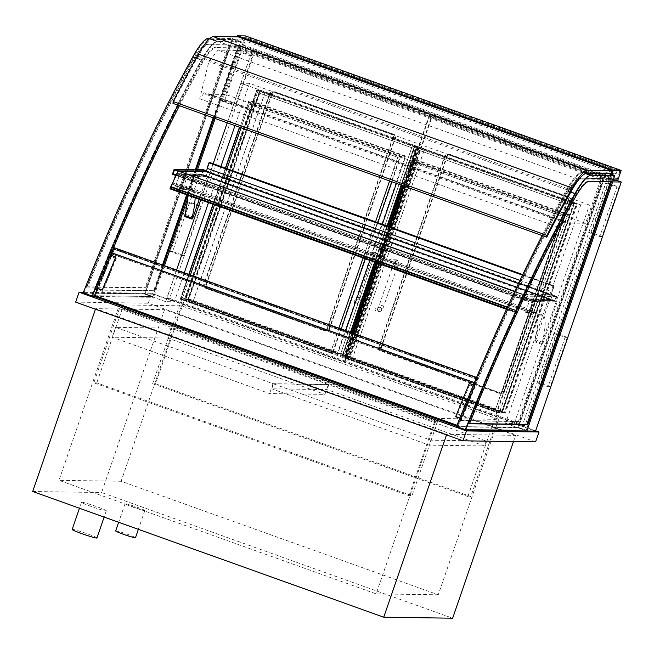 <?xml version="1.0" encoding="UTF-8"?>
<svg xmlns="http://www.w3.org/2000/svg" width="654" height="654" viewBox="0 0 654 654"><rect width="100%" height="100%" fill="white"/><g stroke="black" fill="none" stroke-linecap="round" stroke-linejoin="round"><path stroke-width="0.49" stroke-dasharray="3.27 2.45" d="M328.324 384.503L170.964 328.161L115.627 327.343L272.988 383.685L328.324 384.503L324.924 394.387L269.587 393.569L112.226 337.227L167.555 338.044L324.924 394.387M272.988 383.685L269.587 393.569M170.964 328.161L167.555 338.044M115.627 327.343L112.226 337.227M227.24 122.821L240.876 83.213L580.777 204.915L589.442 205.045L249.542 83.344L234.99 125.593M240.876 83.213L249.542 83.344M580.777 204.915L505.567 423.359L514.232 423.49L589.442 205.045M612.635 181.902L230.118 44.946L238.784 45.077L617.711 180.749M230.118 44.946L144.354 294.03L153.02 294.161L238.784 45.077M184.314 272.783L174.324 301.788L165.658 301.658L176.555 270.012M200.721 199.846L213.155 163.729M220.905 166.5L208.471 202.626M609.765 173.662L605.645 172.182L517.666 427.691L526.871 430.986L505.567 423.359M165.658 301.658L144.354 294.03L153.551 297.325L164.456 265.679M153.02 294.161L174.324 301.788M514.232 423.49L535.536 431.117M115.668 530.917A10.472 0.662 -161 0 1 125.789 533.697A10.472 0.662 -161 0 1 135.476 537.735M144.616 510.611A10.472 0.662 19 0 0 144.836 510.553A10.472 0.662 19 0 0 135.149 506.515A10.472 0.662 19 0 0 125.028 503.735A10.472 0.662 19 0 0 133.776 507.447A10.472 0.662 19 0 0 144.616 510.611M72.161 529.454A13.096 0.826 -161 0 1 84.816 532.936A13.096 0.826 -161 0 1 96.923 537.98M106.005 510.872A13.096 0.826 19 0 0 106.283 510.799A13.096 0.826 19 0 0 94.176 505.755A13.096 0.826 19 0 0 81.521 502.272A13.096 0.826 19 0 0 92.459 506.915A13.096 0.826 19 0 0 106.005 510.872M535.593 441.883L148.237 303.194L75.676 302.123M515.614 435.351L164.571 309.669L95.664 308.647L446.707 434.33L515.614 435.351L513.48 441.556M148.237 303.194L151.646 293.311L83.401 292.297M535.642 430.798L151.646 293.311M436.553 418.429L119.404 304.878L181.526 305.802L498.675 419.353L436.553 418.429L376.14 593.881L58.999 480.33L119.404 304.878M181.526 305.802L121.121 481.246L438.262 594.797L498.675 419.353M121.121 481.246L58.999 480.33M438.262 594.797L376.14 593.881M164.571 309.669L101.607 492.527L452.65 618.21M32.7 491.506L101.607 492.527M95.664 308.647L95.468 309.203M446.707 434.33L446.51 434.894M273.47 383.857L430.839 440.199L486.167 441.017L328.807 384.675L273.47 383.857L271.77 388.803L327.106 389.62L484.467 445.963L429.138 445.145L271.77 388.803M328.807 384.675L327.106 389.62M430.839 440.199L429.138 445.145M486.167 441.017L484.467 445.963M525.808 311.402L525.677 312.391L532.936 314.991L533.067 314.002L525.808 311.402L530.059 299.041L549.9 299.336L535.945 339.859L534.825 341.829L534.817 340.881A54.993 10.399 109.7 0 0 535.7 312.538L525.677 312.391M533.067 314.002L537.326 301.641L557.159 301.935L543.204 342.459L542.084 344.429L542.076 343.481A54.993 10.399 109.7 0 0 542.959 315.138L532.936 314.991M542.959 315.138L535.7 312.538M542.076 343.481L534.817 340.881M557.159 301.935L549.9 299.336M537.326 301.641L530.059 299.041M182.867 189.652L182.997 188.663L175.738 186.063L175.607 187.052L182.867 189.652L192.889 189.799A54.993 10.399 109.7 0 1 195.105 197.835M182.997 188.663L187.257 176.302L207.089 176.596L199.266 199.323M187.845 195.235A54.993 10.399 109.7 0 0 185.63 187.199L175.607 187.052M185.63 187.199L192.889 189.799M175.738 186.063L179.989 173.702L199.83 173.997L184.747 216.49M199.83 173.997L207.089 176.596M179.989 173.702L187.257 176.302M554.911 300.578L551.036 299.189L550.864 299.679L555.221 301.241L556.93 296.303L552.573 294.741L552.401 295.232L556.276 296.622L554.911 300.578L525.571 300.145L521.704 298.755L521.532 299.246L525.89 300.807L527.59 295.87L523.233 294.308L523.061 294.799L526.936 296.188L525.571 300.145L176.278 175.084L206.296 175.754L202.421 174.373L203.778 170.416L207.653 171.806L207.825 171.307L206.517 170.841M556.276 296.622L526.936 296.188L525.571 300.145L554.805 300.57L556.17 296.622L203.672 170.416L202.315 174.365L554.805 300.57M552.401 295.232L523.061 294.799M203.468 169.746L201.767 174.692L206.124 176.253L550.864 299.679L552.573 294.741L523.233 294.308M556.93 296.303L527.59 295.87M555.221 301.241L525.89 300.807M207.653 171.806L206.19 171.781L207.547 171.798L206.19 175.754L204.62 175.73L204.449 176.228L549.197 299.655L550.864 299.679L521.532 299.246M551.036 299.189L521.704 298.755M204.449 176.228L206.124 176.253L206.296 175.754M206.362 171.291L207.825 171.307L206.124 176.253L176.784 175.82L176.956 175.321M176.057 175.558L176.784 175.82M201.767 174.692L172.427 174.258M179.85 171.389L178.313 171.373L178.477 170.898M556.17 296.622L526.936 296.188L178.06 171.274L523.053 294.799L523.74 294.602L523.167 294.316L514.763 312.285L521.042 298.992L522.17 299.009L521.213 298.747L523.053 294.799M203.778 170.416L174.438 169.983L203.672 170.416M202.421 174.373L173.081 173.939L202.315 174.365M617.597 180.815L241.866 46.287L245.471 35.921M241.866 46.287L233.928 46.164L237.132 36.861M243.247 45.894L235.154 45.772L238.211 36.877L246.305 37L620.106 170.833L617.041 179.727L243.247 45.894L246.305 37M610.861 174.054L608.948 179.605L617.041 179.727M172.991 103.397A532.119 100.602 -70.3 0 1 198.088 56.285A67.558 12.778 -70.3 0 1 212.558 39.477L242.307 39.919L243.329 36.951L617.131 170.784L612.013 170.71L620.106 170.833M608.948 179.605L235.154 45.772M233.928 46.164L609.659 180.692L611.833 174.397M609.659 180.692L613.035 180.741M381.421 347.487A2.616 2.567 -89.2 0 0 382.991 350.83L501.381 393.218A2.616 2.567 -89.2 0 0 504.651 391.607L570.509 200.353A2.616 2.567 -89.2 0 0 568.939 197.009L450.549 154.622A2.616 2.567 -89.2 0 0 447.279 156.232L381.421 347.487L378.707 347.446A2.616 2.567 -89.2 0 0 380.276 350.789L498.667 393.177A2.616 2.567 -89.2 0 0 501.937 391.566L567.795 200.312A2.616 2.567 -89.2 0 0 566.225 196.968L447.835 154.581A2.616 2.567 -89.2 0 0 444.565 156.192L378.707 347.446M344.879 361.981L429.964 114.875L607.419 178.411L522.333 425.517L344.879 361.981L347.593 362.022L432.678 114.916L610.133 178.452L525.048 425.558L347.593 362.022M522.333 425.517L525.048 425.558M607.419 178.411L610.133 178.452M429.964 114.875L432.678 114.916M329.616 328.937A2.616 2.567 90.8 0 1 326.346 330.548L207.956 288.161A2.616 2.567 90.8 0 1 206.386 284.817L272.244 93.563A2.616 2.567 90.8 0 1 275.514 91.952L393.904 134.34A2.616 2.567 90.8 0 1 395.474 137.683L329.616 328.937L326.902 328.897A2.616 2.567 90.8 0 1 323.632 330.507L205.242 288.12A2.616 2.567 90.8 0 1 203.672 284.776L269.53 93.522A2.616 2.567 90.8 0 1 272.8 91.912L391.19 134.299A2.616 2.567 90.8 0 1 392.76 137.642L326.902 328.897M344.396 361.809L429.482 114.703L252.027 51.167L166.942 298.273L344.396 361.809L347.111 361.85L432.196 114.744L254.741 51.208L169.656 298.314L347.111 361.85M166.942 298.273L169.656 298.314M252.027 51.167L254.741 51.208M429.482 114.703L432.196 114.744M588.682 232.53L605.702 183.104L616.836 187.093L599.816 236.519L588.682 232.53L590.873 232.562L607.893 183.136L619.027 187.126L602.015 236.544L590.873 232.562M599.816 236.519L602.015 236.544M616.836 187.093L619.027 187.126M605.702 183.104L607.893 183.136M553.971 333.344L565.105 337.333L548.085 386.759L536.95 382.77L553.971 333.344L556.162 333.377L567.296 337.366L550.284 386.792L539.141 382.803L556.162 333.377M536.95 382.77L539.141 382.803M548.085 386.759L550.284 386.792M565.105 337.333L567.296 337.366M233.282 105.286L250.302 55.86L239.168 51.87L222.147 101.296L233.282 105.286L235.481 105.319L252.493 55.892L241.359 51.903L224.338 101.329L235.481 105.319M222.147 101.296L224.338 101.329M239.168 51.87L241.359 51.903M250.302 55.86L252.493 55.892M198.571 206.1L187.436 202.111L170.416 251.537L181.55 255.526L198.571 206.1L200.762 206.133L189.627 202.143L172.607 251.569L183.749 255.559L200.762 206.133M181.55 255.526L183.749 255.559M170.416 251.537L172.607 251.569M187.436 202.111L189.627 202.143M446.756 156.224A2.616 2.567 90.8 0 1 450.034 154.614L568.416 197.001A2.616 2.567 90.8 0 1 569.986 200.345L504.128 391.599A2.616 2.567 90.8 0 1 500.858 393.209L382.476 350.822A2.616 2.567 90.8 0 1 380.906 347.478L446.756 156.224L445.088 156.2L379.23 347.454A2.616 2.567 -89.2 0 0 380.8 350.797L499.19 393.185A2.616 2.567 -89.2 0 0 502.46 391.574L568.318 200.32A2.616 2.567 -89.2 0 0 566.748 196.977L448.358 154.589A2.616 2.567 -89.2 0 0 445.088 156.2M394.951 137.675A2.616 2.567 -89.2 0 0 393.381 134.332L274.991 91.944A2.616 2.567 -89.2 0 0 271.721 93.555L205.863 284.809A2.616 2.567 -89.2 0 0 207.432 288.152L325.823 330.54A2.616 2.567 -89.2 0 0 329.093 328.929L394.951 137.675L393.283 137.651L327.425 328.905A2.616 2.567 90.8 0 1 324.155 330.515L205.765 288.128A2.616 2.567 90.8 0 1 204.195 284.784L270.053 93.53A2.616 2.567 90.8 0 1 273.323 91.92L391.705 134.307A2.616 2.567 90.8 0 1 393.283 137.651M379.099 310.021A2.093 2.052 -89.2 0 0 377.195 307.233A2.093 2.052 -89.2 0 0 375.11 309.293A2.093 2.052 -89.2 0 0 379.099 310.021M395.433 262.573A2.093 2.052 -89.2 0 0 393.528 259.785A2.093 2.052 -89.2 0 0 391.444 261.845A2.093 2.052 -89.2 0 0 395.433 262.573M354.403 301.175A2.093 2.052 90.8 0 1 358.392 301.903A2.093 2.052 90.8 0 1 356.307 303.963A2.093 2.052 90.8 0 1 354.403 301.175M370.744 253.727A2.093 2.052 90.8 0 1 374.734 254.455A2.093 2.052 90.8 0 1 372.649 256.523A2.093 2.052 90.8 0 1 370.744 253.727M225.843 94.487L240.991 50.505L218.019 50.162L208.863 61.574L199.723 98.803L204.293 92.778L205.961 92.803L205.487 94.192L225.843 94.487L585.6 223.292L600.748 179.31L240.991 50.505M600.748 179.31L577.776 178.975L218.019 50.162M577.776 178.975L568.62 190.379L208.863 61.574M568.62 190.379L559.481 227.617L199.723 98.803M559.481 227.617L564.05 221.583L204.293 92.778M564.05 221.583L565.718 221.608L205.961 92.803M565.718 221.608L565.244 222.998L205.487 94.192M565.244 222.998L585.6 223.292M402.602 185.605L415.879 147.036L419.525 147.256L424.495 149.038L352.514 358.09L347.544 356.307L504.904 412.649L576.885 203.598L419.525 147.256L347.544 356.307L343.898 356.095L351.917 332.796M416.369 147.215L403.085 185.777M388.999 226.685L376.565 262.802M352.408 332.968L344.38 356.267M376.083 262.63L388.517 226.513M347.16 356.136L419.149 147.085L424.601 149.038L352.612 358.09L347.16 356.136L343.898 356.095M419.149 147.085L415.879 147.036M500.04 410.876L572.021 201.824L577.474 203.778L505.493 412.829L499.942 410.876L504.904 412.649L501.749 412.609L573.73 203.558L574.212 203.729L502.231 412.78L501.749 412.609M572.021 201.824L576.885 203.598L573.73 203.558M577.474 203.778L574.212 203.729M505.493 412.829L502.231 412.78M499.942 410.876L571.923 201.824M188.246 299.279L193.208 301.053L265.197 92.001L260.227 90.227L188.246 299.279L185.082 299.23L257.063 90.178L256.581 90.007L184.6 299.058L185.082 299.23M260.227 90.227L257.063 90.178M187.862 299.107L193.314 301.053L265.295 92.001L259.842 90.056L187.862 299.107L184.6 299.058M259.842 90.056L256.581 90.007M340.742 353.839L346.195 355.792L418.176 146.741L412.723 144.787L340.636 353.839L345.606 355.621L417.587 146.57L414.432 146.521L401.147 185.082M260.259 90.236L257.709 90.195L256.613 92.165L185.311 299.246L342.639 355.572L345.606 355.621L417.587 146.57L260.259 90.236L188.27 299.287L345.606 355.621L342.933 355.743L350.953 332.453M387.062 225.99L374.628 262.115M350.47 332.273L342.451 355.572M375.11 262.287L387.552 226.161M401.638 185.262L414.914 146.692L414.432 146.521M346.195 355.792L342.933 355.743M412.723 144.787L340.636 353.839M342.639 355.572L413.941 148.499L415.045 146.529L417.587 146.57L412.617 144.787M418.176 146.741L414.914 146.692M572.863 205.364L573.689 203.885L417.293 147.886L345.337 355.948L501.732 411.946L572.863 205.364L416.467 149.365M417.293 147.886L419.843 147.927L348.198 355.989L345.337 355.948M501.732 411.946L504.594 411.987L576.231 203.925L573.689 203.885M348.198 355.989L504.594 411.987M576.231 203.925L419.843 147.927M352.58 333.033L344.576 356.267L347.544 356.307L419.525 147.256L416.974 147.224L415.879 149.194L403.265 185.842M344.576 356.267L501.937 412.609L574.343 203.566L416.974 147.224M389.179 226.75L376.737 262.867M574.343 203.566L576.885 203.598L504.904 412.649L497.032 412.535L565.105 214.855L412.682 160.279L344.609 357.967L497.007 412.527L495.364 409.862L346.808 356.675L344.576 357.942L349.514 358.032L501.937 412.609L570.01 214.921L565.105 214.855L562.072 216.131L495.364 409.862M346.914 356.675L413.622 162.944L562.17 216.131L495.462 409.862L346.914 356.675L345.238 357.624L350.168 357.713L501.626 411.938L569.356 215.248L564.451 215.174L412.993 160.949L345.263 357.64L496.721 411.873L501.626 411.938M495.462 409.862L496.697 411.865L564.451 215.174L562.17 216.131M413.622 162.944L412.993 160.949L417.898 161.015L350.168 357.713M569.356 215.248L417.898 161.015M405.374 186.594L413.516 162.944L412.625 160.328L417.587 160.353L349.514 358.032M570.01 214.921L417.587 160.353M413.565 148.327L414.391 146.848L258.019 90.865L186.063 298.927L342.434 354.909L413.565 148.327L257.202 92.345M258.019 90.865L260.57 90.906L188.924 298.968L186.063 298.927M342.434 354.909L345.296 354.95L416.933 146.888L414.391 146.848M188.924 298.968L345.296 354.95M416.933 146.888L260.57 90.906M188.27 299.287L180.283 299.172L332.714 353.74L341.241 328.97M182.589 297.881L249.297 104.15L397.845 157.336L331.145 351.067L182.589 297.881L180.921 298.845L185.965 298.919L337.415 353.152L405.145 156.453L400.125 156.38L248.667 102.155L253.687 102.228L185.965 298.919M331.145 351.067L332.396 353.078L337.415 353.152M249.297 104.15L248.626 102.188L180.937 298.845L332.396 353.078L400.125 156.38L397.845 157.336M405.145 156.453L253.687 102.228M338.927 328.144L331.038 351.067L182.482 297.881L180.259 299.148L239.462 127.195M331.038 351.067L332.682 353.732L337.734 353.814L345.729 330.581M241.064 127.767L249.19 104.15L248.299 101.534M249.19 104.15L397.746 157.336L400.779 156.061L248.357 101.484L253.376 101.558L185.311 299.246L337.734 353.814M369.894 260.415L382.328 224.297M396.414 183.39L405.799 156.134L400.779 156.061L391.918 181.779M405.799 156.134L253.376 101.558M437.526 421.593L122.314 308.737L119.396 308.688L434.599 421.544L437.526 421.593L412.004 495.724L409.077 495.683L93.865 382.819L96.792 382.868L412.004 495.724M434.599 421.544L409.077 495.683M122.314 308.737L96.792 382.868M119.396 308.688L93.865 382.819M152.644 383.694L467.855 496.549L470.782 496.59L155.57 383.734L152.644 383.694L181.575 299.679L496.787 412.535L467.855 496.549M496.787 412.535L499.713 412.576L470.782 496.59M499.713 412.576L184.502 299.72L155.57 383.734M184.502 299.72L181.575 299.679M533.272 312.514L175.934 184.575L176.76 183.095L534.089 311.034L533.272 312.514L530.034 312.465L533.778 301.592L176.441 173.653L175.534 175.37M534.089 311.034L536.811 303.129L179.482 175.19L176.76 183.095M179.482 175.19L179.695 173.702L537.032 301.641L536.811 303.129M176.441 173.653L179.678 173.702L537.032 301.641L533.778 301.592M173.825 180.34L172.697 184.526L530.034 312.465L172.681 184.518L175.934 184.575M457.416 426.555A537.882 101.697 -70.3 0 1 566.887 190.976A67.035 12.671 -70.3 0 1 582.714 172.591L606.103 172.934L613.844 175.713L526.208 430.226L465.158 429.326A537.882 101.697 -70.3 0 1 574.629 193.748A67.035 12.671 -70.3 0 1 590.456 175.362L613.844 175.713L526.208 430.226L465.158 429.326A537.882 101.697 -70.3 0 1 574.629 193.748A67.035 12.671 -70.3 0 1 590.456 175.362L613.844 175.713L606.103 172.934L518.459 427.454L526.208 430.226L518.459 427.454L457.416 426.555L465.158 429.326L457.416 426.555L518.459 427.454L606.103 172.934L582.714 172.591A67.035 12.671 109.7 0 0 566.887 190.976A537.882 101.697 109.7 0 0 457.416 426.555M469.597 423.514L468.771 423.498A531.677 100.52 -70.3 0 1 574.081 197.909A60.838 11.502 -70.3 0 1 588.445 181.215L610.509 181.787M580.695 178.444A60.838 11.502 109.7 0 0 566.331 195.129A531.677 100.52 109.7 0 0 461.021 420.726L519.235 421.585L602.849 178.771L579.967 178.182A60.838 11.502 109.7 0 0 565.604 194.867A531.677 100.52 109.7 0 0 460.293 420.465L518.516 421.323L602.121 178.509L579.967 178.182M602.849 178.771L602.121 178.509M519.235 421.585L518.516 421.323M611.318 181.804L610.599 181.542M469.498 423.759L468.771 423.498M461.021 420.726L460.293 420.465M542.109 235.554A538.406 101.795 -70.3 0 1 566.201 190.363A67.558 12.778 -70.3 0 1 582.158 171.838L605.645 172.182M517.666 427.691L456.386 426.784M84.096 292.894A537.882 101.697 -70.3 0 1 193.568 57.315A67.035 12.671 -70.3 0 1 209.403 38.929L232.783 39.273L145.147 293.793L84.096 292.894L145.147 293.793L232.783 39.273L240.533 42.052L217.144 41.701A67.035 12.671 109.7 0 0 201.318 60.094A537.882 101.697 109.7 0 0 91.846 295.665L84.096 292.894L91.846 295.665L152.897 296.573L240.533 42.052L232.783 39.273L209.403 38.929A67.035 12.671 109.7 0 0 193.568 57.315A537.882 101.697 109.7 0 0 84.096 292.894M152.897 296.573L145.147 293.793L152.897 296.573L240.533 42.052L217.144 41.701A67.035 12.671 109.7 0 0 201.318 60.094A537.882 101.697 109.7 0 0 91.846 295.665L152.897 296.573M145.924 287.923L229.538 45.11L207.383 44.783A60.838 11.502 109.7 0 0 193.02 61.468A531.677 100.52 109.7 0 0 87.71 287.065L145.924 287.923L145.196 287.67L228.81 44.848L206.656 44.521A60.838 11.502 109.7 0 0 192.292 61.214A531.677 100.52 109.7 0 0 86.982 286.804L87.71 287.065M96.285 289.853L95.459 289.836A531.677 100.52 -70.3 0 1 200.762 64.247A60.838 11.502 -70.3 0 1 215.133 47.554L237.279 47.881L213.212 117.794M195.358 169.631L186.684 194.818M162.527 264.984L153.674 290.703L96.849 289.861M179.449 105.711A531.677 100.52 -70.3 0 1 201.489 64.509A60.838 11.502 -70.3 0 1 215.861 47.816L238.007 48.143L213.932 118.055M237.279 47.881L238.007 48.143M153.674 290.703L96.751 290.106M196.175 169.639L187.412 195.08M163.255 265.246L154.401 290.956M86.982 286.804L145.196 287.67M228.81 44.848L229.538 45.11M95.459 289.836L96.179 290.098M96.964 288.161A531.677 100.52 -70.3 0 1 110.534 255.035M210.179 38.194L232.333 38.521L144.354 294.03L83.066 293.123M232.333 38.521L241.53 41.815L218.044 41.472A67.558 12.778 109.7 0 0 202.086 60.005A538.406 101.795 109.7 0 0 177.994 105.188M187.706 198.137L197.516 169.664M215.133 118.488L241.53 41.815M94.904 296.458L153.551 297.325M477.436 379.426L477.036 378.257L457.702 425.476L458.111 426.645L477.673 379.099L477.175 377.644L475.098 382.982L477.036 378.257L477.436 379.426L114.287 249.411L113.886 248.242L477.036 378.257L113.886 248.242L111.957 252.959L113.886 248.242L114.287 249.411L477.436 379.426M456.647 426.122L458.111 426.645M94.961 296.622L114.287 249.411L112.357 254.128L475.499 384.151M456.999 425.223L457.702 425.476M111.033 255.215L97.462 288.373L110.992 255.322L111.393 256.491L97.863 289.542L97.462 288.373M111.393 256.491L116.281 258.371L102.752 291.422L97.863 289.542M116.232 258.224L102.703 291.275M116.281 258.371L110.951 256.466L97.43 289.518L102.752 291.422M110.951 256.466L110.452 255.003M97.225 288.937L97.43 289.518M115.832 257.055L110.992 255.322M469.245 383.465L474.134 385.345L474.534 386.514L469.695 384.781L456.165 417.832L461.005 419.566L460.604 418.397L459.844 418.119M469.695 384.781L456.165 417.832M469.744 384.92L475.066 386.833L461.536 419.884L456.214 417.971M475.066 386.833L474.567 385.369L461.037 418.421L461.536 419.884M474.567 385.369L473.406 384.953M459.885 418.012L461.037 418.421M469.294 383.612L455.764 416.663M474.134 385.345L460.604 418.397M474.534 386.514L461.005 419.566M474.387 382.598L475.049 382.835M474.338 382.713L475.098 382.982M476.562 377.423L477.175 377.644M114.033 247.621L114.532 249.084L477.673 379.099M114.532 249.084L112.406 254.275L475.548 384.299M243.329 36.951L238.211 36.877M617.131 170.784L616.109 173.751L610.991 173.678M242.307 39.919L616.109 173.751M212.558 39.477L586.352 173.31M198.088 56.285L571.882 190.118M522.489 275.138L553.685 286.313L554.167 285.823L522.759 274.574L554.175 285.823L554.101 286.321L209.362 162.887L209.435 162.396M206.468 171.291L551.216 294.717L552.573 294.741L207.825 171.307L206.468 171.291L209.362 162.887M207.073 168.315L209.255 162.887L207.351 168.421M204.62 175.73L549.368 299.164L549.197 299.655M206.19 175.754L550.93 299.189L549.368 299.164M207.547 171.798L552.295 295.232L550.93 299.189M518.45 283.583L550.938 295.216L552.295 295.232M209.255 162.887L554.003 286.321L550.938 295.216M209.043 162.879L554.003 286.321M207.171 168.315L551.919 291.749L553.791 286.313M519.987 280.353L551.919 291.749M553.685 286.313L551.812 291.749M551.216 294.717L554.101 286.321M170.58 186.889L515.36 310.421M514.706 291.521L522.922 294.455M178.329 171.086L170.105 188.605L178.174 171.152L522.922 294.586M170.481 187.101L515.229 310.536L170.481 187.109M514.796 291.316L523.167 294.316M170.081 188.818L176.294 175.558L177.422 175.574L176.466 175.313L178.313 171.373L178.992 171.168L523.167 294.439M178.346 171.168L523.094 294.602M178.992 171.168L523.74 294.602M178.918 171.381L523.666 294.807M176.466 175.313L521.213 298.747M177.512 175.329L522.26 298.764M177.422 175.574L522.17 299.009M176.294 175.558L521.042 298.992M543.204 342.459L535.945 339.859M185.875 214.52L193.134 217.12M620.973 171.92L245.242 37.392M242.683 44.807L618.422 179.335M380.276 350.789L382.991 350.83M444.565 156.192L447.279 156.232M447.835 154.581L450.549 154.622M566.225 196.968L568.939 197.009M567.795 200.312L570.509 200.353M501.937 391.566L504.651 391.607M498.667 393.177L501.381 393.218M323.632 330.507L326.346 330.548M392.76 137.642L395.474 137.683M391.19 134.299L393.904 134.34M272.8 91.912L275.514 91.952M269.53 93.522L272.244 93.563M203.672 284.776L206.386 284.817M205.242 288.12L207.956 288.161M450.034 154.614L448.358 154.589M568.416 197.001L566.748 196.977M569.986 200.345L568.318 200.32M504.128 391.599L502.46 391.574M500.858 393.209L499.19 393.185M382.476 350.822L380.8 350.797M380.906 347.478L379.23 347.454M393.381 134.332L391.705 134.307M274.991 91.944L273.323 91.92M271.721 93.555L270.053 93.53M205.863 284.809L204.195 284.784M207.432 288.152L205.765 288.128M325.823 330.54L324.155 330.515M329.093 328.929L327.425 328.905M381.503 310.053A2.093 2.052 -89.2 0 0 379.59 307.266A2.093 2.052 -89.2 0 0 377.513 309.326A2.093 2.052 -89.2 0 0 381.503 310.053M381.339 305.41L383.743 306.097L381.339 305.41M397.313 266.57L393.389 265.197L397.313 266.57M395.22 263.889A2.093 2.052 90.8 0 1 395.932 259.818A2.093 2.052 90.8 0 1 397.836 262.606A2.093 2.052 90.8 0 1 395.22 263.889M359.422 299.924A2.093 2.052 90.8 0 1 358.711 303.996A2.093 2.052 90.8 0 1 356.806 301.208A2.093 2.052 90.8 0 1 359.422 299.924M359.005 297.268L362.921 298.649L359.005 297.268M374.137 258.42L376.532 259.107L374.137 258.42M373.14 253.768A2.093 2.052 -89.2 0 0 375.044 256.556A2.093 2.052 -89.2 0 0 377.129 254.488A2.093 2.052 -89.2 0 0 373.14 253.768M415.879 149.194L573.239 205.536M346.808 356.675L354.689 333.785M378.854 263.627L391.288 227.502M413.516 162.944L562.072 216.131M256.613 92.165L413.941 148.499M415.045 146.529L257.709 90.195M182.482 297.881L190.379 274.958M214.537 204.792L226.979 168.675M365.398 258.804L377.84 222.687M397.746 157.336L389.612 180.954M375.527 221.861L363.084 257.978M175.615 175.133L532.953 303.072M530.231 310.977L172.893 183.038M574.629 193.748L566.887 190.976L574.629 193.748M590.456 175.362L582.714 172.591L590.456 175.362M566.331 195.129L565.604 194.867M574.801 198.162L574.081 197.909M589.172 181.477L588.445 181.215M570.828 192.023L566.201 190.363M586.303 173.318L582.158 171.838M201.318 60.094L193.568 57.315L201.318 60.094M217.144 41.701L209.403 38.929L217.144 41.701M200.762 64.247L201.489 64.509M215.133 47.554L215.861 47.816M206.656 44.521L207.383 44.783M192.292 61.214L193.02 61.468M196.29 57.92L202.086 60.005M209.795 38.521L218.044 41.472M553.963 285.823L522.726 274.639M507.455 307.127L515.63 310.061M170.89 186.75L515.63 310.184M170.081 187.951L514.829 311.386M170.097 188.573L514.845 312.007M170.195 188.483L514.943 311.917M170.203 188.614L514.943 312.04M506.474 309.26L514.739 312.22M506.719 308.729L514.731 311.598M125.028 503.735L118.644 522.276M144.836 510.553L138.37 529.339M81.521 502.272L79.461 508.248M106.283 510.799L104.125 517.077M542.084 344.429L534.825 341.829M447.025 154.434L449.739 154.475M499.476 393.324L502.19 393.365M327.155 330.695L324.441 330.654M274.705 91.805L271.99 91.764M449.216 154.467L447.549 154.442M501.667 393.356L499.999 393.332M272.514 91.773L274.181 91.797M324.964 330.662L326.632 330.687M393.463 263.971L395.866 264.012L394.043 262.491L378.396 307.699L379.59 307.266L377.195 307.233M393.528 259.785L395.932 259.818C399.831 262.785 398.123 261.992 397.354 266.562L383.743 306.097C382.704 309.685 381.307 311.476 379.533 311.451L377.129 311.418M356.307 303.963L358.711 303.996C360.485 304.02 361.883 302.238 362.921 298.649L376.532 259.107C377.301 254.537 379.018 255.33 375.11 252.362L372.706 252.33M356.373 299.777L358.776 299.81L357.575 300.243L373.221 255.035L375.044 256.556L372.649 256.523M345.247 357.64L496.697 411.865M412.952 160.982L345.238 357.624M353.095 333.213L344.576 357.942L497.007 412.527M412.625 160.328L403.771 186.022M389.686 226.93L377.252 263.055M248.626 102.188L180.921 298.829L332.371 353.07M188.777 274.386L180.259 299.148L332.682 353.732M225.377 168.103L212.942 204.22M170.53 187.232L515.27 310.666M170.457 187.036L515.205 310.462M170.105 188.605L514.853 312.04M506.449 309.309L514.763 312.285M507.341 307.372L515.295 310.217"/><path stroke-width="0.98" d="M614.85 175.476L591.355 175.133A67.558 12.778 109.7 0 0 575.406 193.658A538.406 101.795 109.7 0 0 465.583 430.079L526.871 430.986L612.635 181.902L621.3 182.033L535.536 431.117L526.871 430.986L614.85 175.476L609.765 173.662M617.711 180.749L621.3 182.033M176.555 270.012L200.721 199.846M213.155 163.729L227.24 122.821M234.99 125.593L220.905 166.5M208.471 202.626L184.314 272.783M138.37 529.339L135.476 537.735A10.472 0.662 -161 0 1 135.255 537.792A10.472 0.662 -161 0 1 124.415 534.629A10.472 0.662 -161 0 1 115.668 530.917L118.644 522.276M104.125 517.077L96.923 537.98A13.096 0.826 -161 0 1 96.645 538.054A13.096 0.826 -161 0 1 83.099 534.097A13.096 0.826 -161 0 1 72.161 529.454L79.461 508.248M83.401 292.297L79.085 292.232L75.676 302.123L463.032 440.804L535.593 441.883L539.002 432L535.642 430.798M463.032 440.804L466.441 430.921L539.002 432M79.085 292.232L466.441 430.921M513.48 441.556L452.65 618.21L383.743 617.196L32.7 491.506L95.468 309.203M446.51 434.894L383.743 617.196M199.266 199.323L193.134 217.12L192.014 219.09L192.006 218.142A54.993 10.399 109.7 0 0 195.105 197.835M192.014 219.09L184.747 216.49L184.747 215.542L192.006 218.142M184.747 215.542A54.993 10.399 109.7 0 0 187.845 195.235M206.517 170.841L203.468 169.746L174.127 169.312L172.427 174.258L176.057 175.558M206.362 171.291L178.485 170.874L174.127 169.312M207.351 168.421L206.19 171.781L179.85 171.389M174.438 169.983L178.06 171.274L174.438 169.983L173.081 173.939L174.438 169.983M176.278 175.084L173.081 173.939L176.278 175.084M245.438 35.905L621.169 170.432L245.438 35.905L237.5 35.79L613.239 170.318L621.194 170.441L617.597 180.815L613.035 180.741M237.132 36.861L237.5 35.79M213.057 36.51A70.706 13.366 109.7 0 0 198.407 54.102A535.258 101.198 109.7 0 0 173.13 101.566L546.924 235.399A535.258 101.198 -70.3 0 1 572.209 187.935A70.706 13.366 -70.3 0 1 586.851 170.342L213.057 36.51L238.211 36.877L612.013 170.71L610.861 174.054M611.833 174.397L613.239 170.318M403.085 185.777L388.999 226.685M376.565 262.802L352.408 332.968M351.917 332.796L376.083 262.63M388.517 226.513L402.602 185.605M401.147 185.082L387.062 225.99M374.628 262.115L350.47 332.273M350.953 332.453L375.11 262.287M387.552 226.161L401.638 185.262M403.265 185.842L389.179 226.75M376.737 262.867L352.58 333.033M345.729 330.581L369.894 260.415M382.328 224.297L396.414 183.39M175.534 175.37L173.825 180.34M610.509 181.787L526.985 424.364L469.597 423.514M527.713 424.618L469.498 423.759A531.677 100.52 -70.3 0 1 574.801 198.162A60.838 11.502 -70.3 0 1 589.172 181.477L611.318 181.804L527.713 424.618L526.985 424.364M465.583 430.079L456.386 426.784A538.406 101.795 -70.3 0 1 542.109 235.554M213.212 117.794L195.358 169.631M186.684 194.818L162.527 264.984M96.849 289.861L96.285 289.853M213.932 118.055L196.175 169.639M187.412 195.08L163.255 265.246M96.751 290.106L96.179 290.098A531.677 100.52 -70.3 0 1 96.964 288.161M110.534 255.035A531.677 100.52 -70.3 0 1 179.449 105.711M164.456 265.679L187.706 198.137M197.516 169.664L215.133 118.488M210.179 38.194L208.839 38.177A67.558 12.778 -70.3 0 0 192.889 56.71A538.406 101.795 -70.3 0 0 83.066 293.123L92.271 296.417L94.904 296.458M177.994 105.188A538.406 101.795 109.7 0 0 92.271 296.417M115.783 256.908L102.253 289.959L96.923 288.054L110.452 255.003L115.832 257.055L102.302 290.106L97.462 288.373L94.56 295.461L94.961 296.622L456.647 426.122M94.56 295.461L456.999 425.223M474.387 382.598L111.908 252.82L111.033 255.215M96.923 288.054L97.225 288.937M473.406 384.953L469.245 383.465L455.715 416.516L459.885 418.012M459.844 418.119L455.715 416.516M111.957 252.959L474.338 382.713M111.908 252.82L114.033 247.621L476.562 377.423M198.407 54.102L572.209 187.935M586.851 170.342L612.013 170.71M610.991 173.678L586.352 173.31A67.558 12.778 109.7 0 0 571.882 190.118A532.119 100.602 109.7 0 0 546.793 237.23L546.924 235.399M173.13 101.566L172.991 103.397L546.793 237.23M209.435 162.396L522.759 274.574L209.427 162.388L208.945 162.879L207.073 168.315L519.987 280.353M206.19 171.781L518.45 283.583M514.706 291.521L178.174 171.029L170.759 186.864M178.329 171.086L514.796 291.316M170.58 186.889L170.081 188.818M354.689 333.785L378.854 263.627M391.288 227.502L405.374 186.594M190.379 274.958L214.537 204.792M226.979 168.675L241.064 127.767M341.241 328.97L365.398 258.804M377.84 222.687L391.918 181.779M389.612 180.954L375.527 221.861M363.084 257.978L338.927 328.144M575.406 193.658L570.828 192.023M591.355 175.133L586.303 173.318M192.889 56.71L196.29 57.92M208.839 38.177L209.795 38.521M522.726 274.639L209.215 162.388M208.945 162.879L522.489 275.138M170.89 186.627L507.455 307.127M169.999 188.785L506.474 309.26M169.983 188.164L506.719 308.729M403.771 186.022L389.686 226.93M377.252 263.055L353.095 333.213M239.462 127.195L225.377 168.103M212.942 204.22L188.777 274.386M170.015 188.859L506.449 309.309M170.547 186.791L507.341 307.372"/></g></svg>
